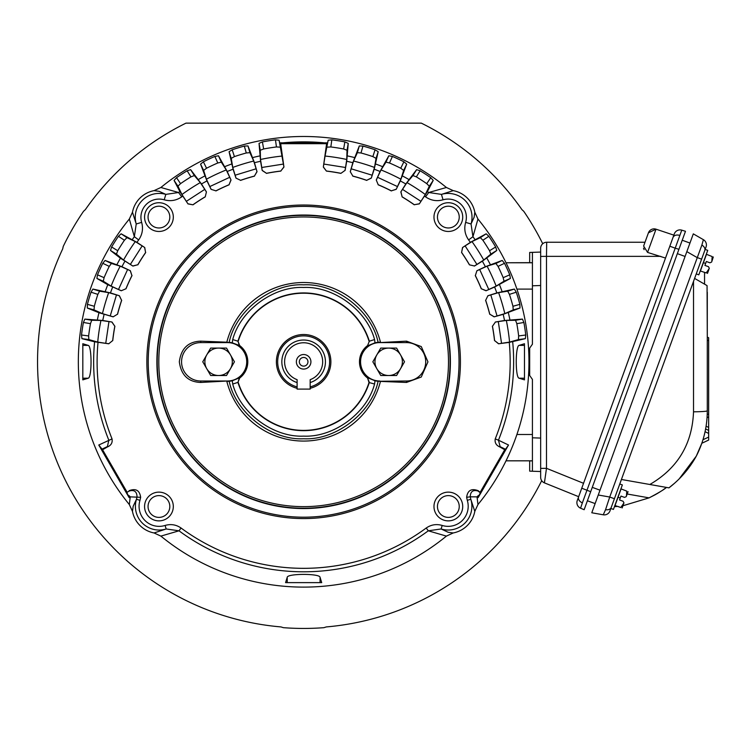 <?xml version="1.0" encoding="UTF-8"?>
<svg xmlns="http://www.w3.org/2000/svg" width="751" height="751" viewBox="0 0 751 751"><rect width="100%" height="100%" fill="white"/><g stroke="black" fill="none" stroke-linecap="round" stroke-linejoin="round"><path stroke-width="1.13" d="M426.221 528.019A206.534 206.534 0 0 1 181.057 528.019C176.156 524.639 170.834 523.785 165.089 525.456A20.061 20.061 0 0 1 139.977 500.354L136.475 499.265L133.162 506.305L132.476 511.375A27.13 27.13 0 0 0 154.068 532.957L166.178 528.967L179.001 530.807L160.883 536.111A225.309 225.309 0 0 0 446.404 536.111L428.286 530.807L441.109 528.967L442.198 525.456C436.472 523.776 431.149 524.63 426.221 528.019L428.286 530.807A209.998 209.998 0 0 1 179.001 530.807L181.057 528.019M165.089 525.456L166.178 528.967A23.722 23.722 0 0 1 136.475 499.265L137.039 496.824C136.86 491.567 134.288 489.624 129.332 490.994L127.097 492.28M467.3 500.354L466.634 497.312L470.239 496.824L470.811 499.265A23.722 23.722 0 0 1 441.109 528.967L448.15 532.271L453.219 532.957A27.13 27.13 0 0 0 474.801 511.375L470.811 499.265L467.3 500.354A20.061 20.061 0 0 1 442.198 525.456M227.515 342.221L200.77 341.151C188.257 341.574 181.104 348.455 179.329 361.794C181.094 375.125 188.238 382.006 200.77 382.447L227.515 381.001A19.207 19.207 0 0 0 246.722 361.794A19.207 19.207 0 0 0 227.515 342.597L229.186 342.306A19.554 19.554 0 0 1 232.284 342.832L239.71 345.591A20.286 20.286 0 0 1 239.71 378.006L237.926 382.4A68.867 68.867 0 0 0 369.351 382.4L367.568 378.006A20.286 20.286 0 0 1 367.568 345.591L369.351 341.198A68.867 68.867 0 0 0 237.926 341.198L239.71 345.591M379.762 381.377L406.507 382.447L406.507 381.001L378.1 381.283A19.554 19.554 0 0 1 375.002 380.766L374.571 384.033C366.967 413.134 333.688 437.58 303.639 436.124C273.599 437.58 240.32 413.134 232.716 384.033L232.284 380.766A19.554 19.554 0 0 1 229.186 381.283L227.515 381.377M229.186 381.283C235.673 412.89 271.411 440.49 303.639 438.762C335.866 440.49 371.614 412.9 378.1 381.283M232.716 384.033L237.926 382.4L239.4 377.875L232.284 380.766M469.431 264.84L474.397 265.976L469.431 264.84A192.059 192.059 0 0 0 461.583 252.524L462.55 247.52L470.379 242.338L468.605 239.907L472.933 236.706L471.055 223.976L474.116 217.283L474.801 212.223A27.13 27.13 0 0 0 453.219 190.632L441.457 194.378L428.737 192.509L446.404 187.487A225.309 225.309 0 0 0 160.883 187.487L178.55 192.509L165.821 194.378L159.128 191.327L154.068 190.632A27.13 27.13 0 0 0 132.476 212.223L136.222 223.976L134.354 236.706L138.682 239.907L136.907 242.338L144.736 247.52L145.6 252.533A192.134 192.134 0 0 0 137.827 264.737L132.908 266.079L130.355 264.427L142.164 245.896L144.736 247.52M279.672 142.821L282.883 142.85A219.93 219.93 0 0 1 324.404 142.85L327.614 142.821L326.619 143.685L280.667 143.685L279.672 142.821L279.1 140.23L283.944 167.06L280.78 171.031A192.134 192.134 0 0 0 266.464 173.293L262.202 170.505L261.752 167.492L283.474 164.056M205.239 196.865L206.431 191.909L205.239 196.865A192.059 192.059 0 0 0 192.988 204.816L187.975 203.896L179.874 191.543L174.063 180.4L176.532 177.687A223.732 223.732 0 0 1 187.149 170.787L190.632 169.642L201.456 183.948L206.966 180.897L200.564 164.131L203.39 161.784A223.732 223.732 0 0 1 214.861 156.433L218.475 155.776L227.206 171.463L233.082 169.2L229.083 151.711L232.2 149.778A223.732 223.732 0 0 1 244.31 146.079L247.98 145.929L254.439 162.676L260.578 161.258L259.039 143.375L262.399 141.901A223.732 223.732 0 0 1 275.448 139.855L279.1 140.23M303.639 518.575A156.771 156.771 0 0 1 146.867 361.794A156.771 156.771 0 0 1 303.639 205.023A156.771 156.771 0 0 1 460.419 361.794A156.771 156.771 0 0 1 303.639 518.575M433.975 217.095A14.372 14.372 0 0 1 448.347 202.723A14.372 14.372 0 0 1 462.719 217.095A14.372 14.372 0 0 1 448.347 231.468A14.372 14.372 0 0 1 433.975 217.095M459.236 217.095A10.889 10.889 0 0 0 448.347 206.206A10.889 10.889 0 0 0 437.457 217.095A10.889 10.889 0 0 0 448.347 227.975A10.889 10.889 0 0 0 459.236 217.095M144.567 217.095A14.372 14.372 0 0 1 158.94 202.723A14.372 14.372 0 0 1 173.312 217.095A14.372 14.372 0 0 1 158.94 231.468A14.372 14.372 0 0 1 144.567 217.095M169.82 217.095A10.889 10.889 0 0 0 158.94 206.206A10.889 10.889 0 0 0 148.05 217.095A10.889 10.889 0 0 0 158.94 227.975A10.889 10.889 0 0 0 169.82 217.095M144.567 506.503A14.372 14.372 0 0 1 158.94 492.13A14.372 14.372 0 0 1 173.312 506.503A14.372 14.372 0 0 1 158.94 520.875A14.372 14.372 0 0 1 144.567 506.503M169.82 506.503A10.889 10.889 0 0 0 158.94 495.613A10.889 10.889 0 0 0 148.05 506.503A10.889 10.889 0 0 0 158.94 517.392A10.889 10.889 0 0 0 169.82 506.503M433.975 506.503A14.372 14.372 0 0 1 448.347 492.13A14.372 14.372 0 0 1 462.719 506.503A14.372 14.372 0 0 1 448.347 520.875A14.372 14.372 0 0 1 433.975 506.503M459.236 506.503A10.889 10.889 0 0 0 448.347 495.613A10.889 10.889 0 0 0 437.457 506.503A10.889 10.889 0 0 0 448.347 517.392A10.889 10.889 0 0 0 459.236 506.503M303.639 206.394A155.401 155.401 0 0 1 459.039 361.794A155.401 155.401 0 0 1 303.639 517.195A155.401 155.401 0 0 1 148.238 361.794A155.401 155.401 0 0 1 303.639 206.394M303.639 508.558A146.764 146.764 0 0 1 156.884 361.794A146.764 146.764 0 0 1 303.639 215.039A146.764 146.764 0 0 1 450.403 361.794A146.764 146.764 0 0 1 303.639 508.558M200.77 341.151L200.77 342.597A19.207 19.207 0 0 0 181.564 361.794A19.207 19.207 0 0 0 200.77 381.001L200.77 382.447M375.002 380.766L367.877 377.875M379.762 381.001A19.207 19.207 0 0 1 360.564 361.794A19.207 19.207 0 0 1 379.762 342.597L406.507 342.597L406.507 341.151L379.762 342.597M374.571 384.033L369.013 382.522L367.568 378.006M367.568 345.591L369.351 341.198L374.571 339.555L375.002 342.832A19.554 19.554 0 0 1 378.1 342.306L379.762 342.221M232.284 342.832L232.716 339.555L237.926 341.198L239.4 345.713M369.013 382.522A68.576 68.576 0 0 1 238.264 382.522M238.264 341.076A68.576 68.576 0 0 1 369.013 341.076M367.877 345.713L375.002 342.832M232.716 339.555C240.311 310.454 273.599 286.009 303.639 287.464C333.688 286.009 366.967 310.454 374.571 339.555M406.507 381.001A19.207 19.207 0 0 0 425.714 361.794A19.207 19.207 0 0 0 406.507 342.597M200.77 342.597L227.515 342.597M227.515 381.001L200.77 381.001M378.1 342.306C371.614 310.698 335.866 283.108 303.639 284.836C271.421 283.108 235.673 310.698 229.186 342.306M406.507 382.447L421.255 377.04L427.948 361.851L421.292 346.587L406.507 341.151M462.55 247.52L465.122 245.896L476.923 264.427L474.397 265.976M462.644 247.539L461.583 252.524M469.45 264.737A192.134 192.134 0 0 0 461.687 252.533M476.998 270.782L479.682 269.506L488.788 289.492L486.028 290.768L481.353 288.76A192.134 192.134 0 0 0 475.355 275.598L476.904 270.745L475.355 275.598M481.353 288.76L486.066 290.675M487.981 295.791L490.807 294.899L497.049 315.964L494.139 316.847L489.783 314.2A192.134 192.134 0 0 0 485.672 300.334L487.887 295.744L485.672 300.334M489.783 314.2L494.196 316.753M495.378 322.085L498.298 321.597L501.546 343.329L498.542 343.789L494.599 340.569A192.134 192.134 0 0 0 492.459 326.263L495.378 322.085L492.459 326.263M494.599 340.569L498.608 343.714M340.879 173.378L345.019 170.421L340.879 173.378A192.059 192.059 0 0 0 326.441 171.097L323.334 167.06L325.052 156.039L328.178 140.23L331.829 139.855A223.732 223.732 0 0 1 344.878 141.901L348.239 143.375L346.709 161.258L352.848 162.676L359.307 145.929L362.968 146.079A223.732 223.732 0 0 1 375.078 149.778L378.204 151.711L374.195 169.2L380.081 171.463L388.802 155.776L392.416 156.433A223.732 223.732 0 0 1 403.897 161.784L406.713 164.131L400.321 180.897L405.822 183.948L416.645 169.642L420.138 170.787A223.732 223.732 0 0 1 430.755 177.687L433.224 180.4L427.413 191.543L419.302 203.896L414.28 204.713A192.134 192.134 0 0 0 402.142 196.837L400.846 191.909L402.517 189.374L420.945 201.334L419.302 203.896M323.39 166.994L326.441 171.097M340.823 173.293A192.134 192.134 0 0 0 326.497 171.031M323.803 164.056L345.535 167.492L345.019 170.421M350.341 171.65L351.158 168.797L372.167 175.218L371.294 178.128L366.695 180.306A192.134 192.134 0 0 0 352.857 176.072L350.257 171.697L352.857 176.072M366.695 180.306L371.247 178.043M376.354 179.996L377.565 177.292L397.467 186.567L396.199 189.336L391.337 190.848A192.134 192.134 0 0 0 378.222 184.737L376.26 180.033L378.222 184.737M391.337 190.848L396.171 189.233M400.95 191.89L402.142 196.837M414.28 204.713L419.283 203.793M187.975 203.896L186.342 201.334L204.76 189.374L206.337 191.89M187.994 203.793L192.988 204.816M205.136 196.837A192.134 192.134 0 0 0 193.007 204.713M211.115 189.233L209.811 186.567L229.722 177.292L231.026 180.033L229.055 184.737A192.134 192.134 0 0 0 215.941 190.848L211.078 189.336L215.941 190.848M229.055 184.737L230.923 179.996M236.03 178.043L235.11 175.218L256.119 168.797L257.03 171.697L254.42 176.072A192.134 192.134 0 0 0 240.592 180.306L235.983 178.128L240.592 180.306M254.42 176.072L256.936 171.65M262.259 170.421L266.464 173.293M280.78 171.031L283.887 166.994M108.679 343.714L105.731 343.329L108.979 321.597L111.993 322.029L114.819 326.263A192.134 192.134 0 0 0 112.688 340.569L108.735 343.789L112.688 340.569M114.819 326.263L111.908 322.085M113.091 316.753L110.228 315.964L116.471 294.899L119.39 295.744L121.606 300.334A192.134 192.134 0 0 0 117.494 314.2L113.138 316.847L117.494 314.2M121.606 300.334L119.296 295.791M121.211 290.675L118.498 289.492L127.604 269.506L130.374 270.745L131.932 275.598A192.134 192.134 0 0 0 125.933 288.76L121.249 290.768L125.933 288.76M131.932 275.598L130.28 270.782M132.889 265.976L137.827 264.737M145.6 252.533L144.633 247.539M504.916 449.445L499.959 447.005L504.71 449.746L505.536 449.276L500.147 446.685L498.457 440.199L508.521 445.014L505.536 449.276M494.533 340.654A192.059 192.059 0 0 0 492.374 326.206M489.736 314.293A192.059 192.059 0 0 0 485.587 300.287M481.307 288.853A192.059 192.059 0 0 0 475.252 275.561M414.289 204.816A192.059 192.059 0 0 0 402.048 196.865M391.365 190.942A192.059 192.059 0 0 0 378.128 184.774M366.732 180.4A192.059 192.059 0 0 0 352.773 176.128M280.846 171.097A192.059 192.059 0 0 0 266.408 173.378M254.514 176.128A192.059 192.059 0 0 0 240.545 180.4M229.149 184.774A192.059 192.059 0 0 0 215.912 190.942M145.703 252.524A192.059 192.059 0 0 0 137.855 264.84M132.026 275.561A192.059 192.059 0 0 0 125.971 288.853M121.7 300.287A192.059 192.059 0 0 0 117.55 314.293M114.903 326.206A192.059 192.059 0 0 0 112.744 340.654M108.735 343.789L94.598 341.799A209.998 209.998 0 0 0 108.82 440.199L107.318 447.005L102.568 449.746L98.766 445.014L112.04 438.903C112.678 442.714 111.11 445.418 107.318 447.005M474.801 511.375L477.955 504.559L477.035 496.862L470.239 496.824C470.398 491.567 472.961 489.624 477.946 490.994L480.311 492.787L478.143 497.622L477.035 496.862A5.482 5.341 124.3 0 1 479.514 495.031M466.634 497.312C467.591 490.375 471.431 488.159 478.134 490.675L480.311 492.787M476.923 264.427L483.747 260.034L490.825 254.12L489.539 250.721L495.66 246.976L496.777 250.468L482.377 261.17L485.381 266.708L502.203 260.447L504.522 263.291A223.732 223.732 0 0 1 509.769 274.819L510.398 278.433L494.637 287.023L496.843 292.918L514.369 289.069L516.275 292.205A223.732 223.732 0 0 1 519.87 304.352L519.983 308.023L503.189 314.331L504.55 320.48L522.443 319.109L523.888 322.479A223.732 223.732 0 0 1 525.756 335.002L525.362 338.654L509.262 342.381A206.534 206.534 0 0 1 495.238 438.903L498.457 440.199A209.998 209.998 0 0 0 512.689 341.799M470.379 242.338L486.16 233.805L488.854 236.293L482.874 240.254L480.34 237.663L471.985 241.569L465.122 245.896M482.874 240.254A216.551 216.551 0 0 1 489.539 250.721M488.788 289.492L496.158 286.093L503.987 281.221L503.189 277.673L509.769 274.819M504.522 263.291L498.044 266.38L495.895 263.46L487.08 266.164L479.682 269.506M498.044 266.38A216.551 216.551 0 0 1 503.189 277.673M497.049 315.964L504.822 313.618L513.252 309.881L512.952 306.267L519.87 304.352M516.275 292.205L509.431 294.364L507.704 291.172L498.608 292.627L490.807 294.899M509.431 294.364A216.551 216.551 0 0 1 512.952 306.267M501.546 343.329L509.572 342.09L518.434 339.565L518.65 335.941L525.756 335.002M523.888 322.479L516.81 323.662L515.552 320.264L506.334 320.433L498.298 321.597M516.81 323.662A216.551 216.551 0 0 1 518.65 335.941M499.959 447.005C496.167 445.418 494.599 442.714 495.238 438.903M478.134 490.675L480.18 492.28M345.535 167.492L346.765 159.475L347.028 150.256L343.629 148.97L344.878 141.901M331.829 139.855L330.834 146.952A216.551 216.551 0 0 1 343.629 148.97M330.834 146.952L327.211 147.149M372.167 175.218L374.505 167.445L376.044 158.358L372.862 156.602A216.551 216.551 0 0 0 360.996 152.979L357.382 152.65L353.571 161.043L351.158 168.797M397.467 186.567L400.865 179.198L403.653 170.411L400.752 168.233L403.897 161.784M392.416 156.433L389.497 162.986L385.967 162.16L381.029 169.942L377.565 177.292M389.497 162.986A216.551 216.551 0 0 1 400.752 168.233M420.945 201.334L425.329 194.509L429.319 186.192L426.737 183.638A216.551 216.551 0 0 0 416.336 176.87L412.947 175.565L406.976 182.577L402.517 189.374M427.413 191.543A210.496 210.496 0 0 1 428.737 192.509L425.535 196.837A205.117 205.117 0 0 0 424.55 196.114M204.76 189.374L200.31 182.577L194.331 175.565L190.951 176.87L187.149 170.787M176.532 177.687L180.54 183.638L177.968 186.192L181.949 194.509L186.342 201.334M180.54 183.638A216.551 216.551 0 0 1 190.951 176.87M229.722 177.292L226.258 169.942L221.32 162.16L217.781 162.986L214.861 156.433M203.39 161.784L206.534 168.233L203.624 170.411L206.412 179.198L209.811 186.567M206.534 168.233A216.551 216.551 0 0 1 217.781 162.986M256.119 168.797L253.707 161.043L249.905 152.65L246.29 152.979L244.31 146.079M232.2 149.778L234.415 156.602L231.242 158.358L232.772 167.445L235.11 175.218M234.415 156.602A216.551 216.551 0 0 1 246.29 152.979M282.883 142.85L324.404 142.85M262.399 141.901L263.648 148.97A216.551 216.551 0 0 1 276.452 146.952L275.448 139.855M263.648 148.97L260.259 150.256L260.513 159.475L261.752 167.492M280.076 147.149L276.452 146.952M182.728 196.114A205.117 205.117 0 0 0 181.742 196.837L178.55 192.509A210.496 210.496 0 0 1 179.874 191.543M108.979 321.597L100.944 320.433L91.735 320.264L90.467 323.662A216.551 216.551 0 0 0 88.637 335.941L88.843 339.565L97.714 342.09L105.731 343.329M116.471 294.899L108.679 292.627L99.573 291.172L97.855 294.364A216.551 216.551 0 0 0 94.326 306.267L94.035 309.881L102.455 313.618L110.228 315.964M127.604 269.506L120.198 266.164L111.392 263.46L109.242 266.38A216.551 216.551 0 0 0 104.089 277.673L103.3 281.221L111.12 286.093L118.498 289.492M142.164 245.896L135.293 241.569L126.947 237.663L124.413 240.254A216.551 216.551 0 0 0 117.738 250.721L116.461 254.12L123.53 260.034L130.355 264.427M132.908 266.079L120.413 258.194L110.5 250.468L111.627 246.976A223.732 223.732 0 0 1 118.423 236.293L121.118 233.805L136.907 242.338M129.153 490.675C135.837 488.15 139.677 490.365 140.653 497.312L139.977 500.354M504.71 449.746L480.349 491.952M509.262 342.381L498.542 343.789M495.294 322.029L504.55 320.48M503.189 314.331L494.139 316.847M487.887 295.744L496.843 292.918M494.637 287.023L486.028 290.768M476.904 270.745L485.381 266.708M482.377 261.17L474.369 266.079M425.535 196.837C430.905 200.545 436.744 201.54 443.043 199.804A18.221 18.221 0 0 1 465.639 222.39C463.902 228.679 464.888 234.519 468.605 239.907M400.846 191.909L405.822 183.948M400.321 180.897L396.199 189.336M376.26 180.033L380.081 171.463M374.195 169.2L371.294 178.128M350.257 171.697L352.848 162.676M346.709 161.258L345.075 170.505M326.619 143.685L323.334 167.06M283.944 167.06L280.667 143.685M262.202 170.505L260.578 161.258M254.439 162.676L257.03 171.697M235.983 178.128L233.082 169.2M227.206 171.463L231.026 180.033M211.078 189.336L206.966 180.897M201.456 183.948L206.431 191.909M138.682 239.907C142.39 234.528 143.385 228.698 141.648 222.39A18.221 18.221 0 0 1 164.234 199.804C170.524 201.54 176.363 200.555 181.742 196.837M121.249 290.768L107.778 284.704L96.888 278.433L97.508 274.819A223.732 223.732 0 0 1 102.765 263.291L105.084 260.447L121.906 266.708L124.91 261.17M121.906 266.708L130.374 270.745M113.138 316.847L98.954 312.716L87.294 308.023L87.416 304.352A223.732 223.732 0 0 1 91.012 292.205L92.908 289.069L110.435 292.918L112.641 287.023M110.435 292.918L119.39 295.744M94.598 341.799L81.915 338.654L81.521 335.002A223.732 223.732 0 0 1 83.399 322.479L84.844 319.109L102.727 320.48L104.098 314.331M102.727 320.48L111.993 322.029M112.04 438.903A206.534 206.534 0 0 1 98.024 342.381M126.938 491.952L102.568 449.746M524.47 378.213L524.47 379.865L519.148 378.213C515.28 378.091 515.27 345.526 519.148 345.376L524.47 343.733L524.47 378.213L519.148 378.213M524.47 343.733L524.47 345.376L519.148 345.376M488.854 236.293A223.732 223.732 0 0 1 495.66 246.976M508.521 445.014L478.143 497.622M465.639 222.39L471.055 223.976A23.863 23.863 0 0 0 441.457 194.378L443.043 199.804M327.614 142.821L328.178 140.23M164.234 199.804L165.821 194.378A23.863 23.863 0 0 0 136.222 223.976L141.648 222.39M82.817 345.376L82.817 343.733L88.139 345.376C92.007 345.507 92.007 378.072 88.139 378.213L82.817 379.865L82.817 345.376L88.139 345.376M82.817 379.865L82.817 378.213L88.139 378.213M132.307 239.513A210.496 210.496 0 0 1 134.354 236.706L129.332 219.039A225.309 225.309 0 0 0 129.332 504.559L130.242 496.862L129.134 497.622L126.966 492.787M140.653 497.312L130.242 496.862A5.482 5.341 55.7 0 0 127.764 495.031M129.134 497.622L98.766 445.014M287.22 582.626L285.577 582.626L287.22 577.303C287.351 573.435 319.917 573.426 320.057 577.303L321.71 582.626L287.22 582.626L287.22 577.303M477.955 504.559A225.309 225.309 0 0 0 477.955 219.039L472.933 236.706A210.496 210.496 0 0 1 474.97 239.513M477.955 219.039L474.801 212.223M453.219 190.632L446.404 187.487M160.883 187.487L154.068 190.632M132.476 212.223L129.332 219.039M129.332 504.559L132.476 511.375M154.068 532.957L160.883 536.111M446.404 536.111L453.219 532.957M603.26 514.792L605.55 509.694A6.036 4.271 20 0 0 611.267 507.366L609.981 510.915A6.036 6.036 0 0 1 603.26 514.792L591.788 512.773L598.256 495.003L595.13 503.583L587.395 500.767L685.485 231.289L681.767 230.153L685.485 231.289M611.267 507.366L701.612 259.161L696.928 257.452L686.836 251.632L598.256 495.003L609.728 497.031L701.875 245.061L703.396 239.682L693.304 233.861L686.836 251.632L689.962 243.052L682.227 240.236L678.923 249.313L675.205 248.177L582.363 502.87L580.57 508.192L584.147 509.713L590.699 491.689L581.753 488.216L577.256 500.57A6.036 6.036 0 0 0 580.57 508.192M605.55 509.694L609.728 497.031L614.412 498.73M701.612 259.161L706.043 246.976A6.036 6.036 0 0 0 703.396 239.682L693.304 233.861M668.672 487.812L649.831 484.489C677.693 468.258 692.262 444.038 693.52 411.811L693.52 281.39L621.424 479.476L666.447 487.418C664.278 489.445 658.496 492.928 649.089 497.866L654.9 494.909M707.733 250.355L705.161 249.416L707.733 250.355L698.824 274.838L696.243 273.899L694.6 278.414L706.991 285.558M655.135 494.778L657.529 493.407M657.895 493.191L660.401 491.633M662.786 490.046L665.884 487.84M627.198 494.008L649.089 497.866L622.917 505.761L622.119 507.948L623.546 504.024M614.862 505.507L620.824 507.507C622.804 508.23 622.804 508.23 620.824 507.507C622.804 508.23 622.804 508.23 620.824 507.507L617.791 506.399L614.449 506.662M621.424 479.476L668.963 487.859C680.397 479.025 689.502 468.455 696.28 456.148L679.477 478.509M700.242 270.933L706.203 272.932C708.184 273.646 708.184 273.646 706.203 272.932C708.184 273.646 708.184 273.646 706.203 272.932C708.184 273.646 708.184 273.646 706.203 272.932L704.551 272.322L704.551 284.15M701.744 443.456L700.814 446.01M673.722 483.907L668.963 487.859M707.057 417.659L708.662 416.908L708.662 337.743L707.292 337.105L707.057 285.605M706.081 426.221L708.662 427.422L708.662 416.908M708.662 427.422L708.662 430.407L705.611 428.981L708.662 430.407L708.662 440.067L701.819 443.268L696.28 456.148C703.565 441.926 707.235 426.821 707.292 410.835L707.292 292.261M708.662 337.743L707.292 337.105M707.339 273.345L708.925 269.449L707.498 273.373M712.014 260.982L713.3 256.973M706.334 261.498L709.892 262.794L706.334 261.498L705.621 263.451L703.283 262.597M706.203 272.932L709.329 268.351L708.475 266.689L704.917 265.394L705.621 263.451M232.322 361.794A13.715 13.715 0 0 0 206.722 354.941A13.715 13.715 0 0 0 218.597 375.509A13.715 13.715 0 0 0 232.322 361.794M234.443 361.794L226.52 348.079L210.684 348.079L202.761 361.794L210.684 375.509L226.52 375.509L234.443 361.794M402.395 361.794A13.715 13.715 0 0 0 376.805 354.941A13.715 13.715 0 0 0 388.68 375.509A13.715 13.715 0 0 0 402.395 361.794M404.517 361.794L396.603 348.079L380.757 348.079L372.843 361.794L380.757 375.509L396.603 375.509L404.517 361.794M506.024 460.823L532.421 460.823L529.68 460.936L529.68 471.14L540.654 471.525L532.421 471.234L532.421 437.795L540.654 438.077L540.654 468.399L546.493 468.324L544.428 482.865L578.664 496.693M516.904 289.107L532.421 289.107L532.421 344.202L529.68 348.079L529.68 375.509L532.421 379.396L532.421 434.491L516.904 434.491M529.68 262.662L506.024 262.766L532.421 262.766L529.68 262.662L529.68 252.449L540.654 252.073L532.421 252.355L532.421 344.202M711.817 261.526L712.164 256.56C714.135 257.283 714.135 257.283 712.164 256.56C714.135 257.283 714.135 257.283 712.164 256.56L706.315 254.26M711.61 262.071L709.892 262.794M708.475 266.689L704.917 265.394M613.445 509.413L622.354 484.93L619.782 483.991L610.863 508.474L613.445 509.413M620.824 507.507C622.804 508.23 622.804 508.23 620.824 507.507L623.95 502.926L623.095 501.264L619.537 499.969L620.242 498.026L617.904 497.171M626.437 496.111L626.785 491.135C628.756 491.858 628.756 491.858 626.785 491.135C628.756 491.858 628.756 491.858 626.785 491.135L620.936 488.835M620.242 498.026L620.955 496.082L624.513 497.378L626.231 496.646M623.752 503.47L623.95 502.926M626.634 495.557L628.061 491.633M542.729 243.746A266.643 266.643 0 0 0 523.747 211.294L521.917 209.613A266.089 266.089 0 0 0 421.311 123.136L185.966 123.136A266.089 266.089 0 0 0 85.361 209.613L83.539 211.294A266.643 266.643 0 0 0 63.244 246.431L62.708 248.853A266.089 266.089 0 0 0 280.987 626.925L283.352 627.667A266.643 266.643 0 0 0 323.934 627.667L326.3 626.925A266.089 266.089 0 0 0 541.706 480.668M665.517 258.062L647.559 252.411L656.017 229.177A6.036 6.036 0 0 0 648.432 232.829L644.996 242.254L546.69 242.254L644.996 242.254L648.432 232.829L656.017 229.177L673.863 235.147M679.721 235.392A6.036 4.271 -160 0 0 673.009 237.476L674.323 233.861A6.036 6.036 0 0 1 681.767 230.153L675.205 248.177L669.826 246.215L581.753 488.216L583.536 483.297L546.493 468.324L546.493 256.016M689.962 243.052L682.227 240.236M673.009 237.476L669.826 246.215M532.421 285.802L540.654 285.511L540.654 256.429L540.654 477.26A6.036 6.036 0 0 0 544.428 482.865L544.691 480.452M643.513 248.168L644.095 249.67M540.654 248.29A6.036 6.036 0 0 1 546.69 242.254L546.493 256.354L540.654 256.429L540.654 248.29M647.559 252.411L643.616 246.046L644.996 242.254L643.616 246.046M540.654 477.26L540.654 438.077M540.654 285.511L540.654 252.073M532.421 379.396L532.421 437.795M529.68 460.936L532.421 460.842M297.105 382.569A21.77 21.77 0 0 1 303.639 340.025A21.77 21.77 0 0 1 310.172 382.569M297.105 379.668A19.028 19.028 0 0 1 303.639 342.766A19.028 19.028 0 0 1 310.172 379.668L310.172 389.102L297.105 389.102L297.105 379.668M303.639 357.476A4.318 4.318 0 0 0 299.32 361.794A4.318 4.318 0 0 0 303.639 366.122A4.318 4.318 0 0 0 307.957 361.794A4.318 4.318 0 0 0 303.639 357.476M296.373 361.794A7.266 7.266 0 0 1 303.639 354.528A7.266 7.266 0 0 1 310.914 361.794A7.266 7.266 0 0 1 303.639 369.07A7.266 7.266 0 0 1 296.373 361.794M310.172 386.887A25.919 25.919 0 0 0 303.639 335.875A25.919 25.919 0 0 0 297.105 386.887M310.172 388.295A27.299 27.299 0 0 0 303.639 334.505A27.299 27.299 0 0 0 297.105 388.295M303.639 506.643A144.849 144.849 0 0 0 448.488 361.794A144.849 144.849 0 0 0 303.639 216.955A144.849 144.849 0 0 0 158.799 361.794A144.849 144.849 0 0 0 303.639 506.643M303.639 508.22A146.426 146.426 0 0 0 450.065 361.794A146.426 146.426 0 0 0 303.639 215.368A146.426 146.426 0 0 0 157.212 361.794A146.426 146.426 0 0 0 303.639 508.22M226.821 381.395A79.287 79.287 0 0 0 380.466 381.395M198.442 179.48A210.496 210.496 0 0 1 204.77 175.969M224.84 166.609A210.496 210.496 0 0 1 231.599 164.018M252.777 157.541A210.496 210.496 0 0 1 259.818 155.917M380.466 342.193A79.287 79.287 0 0 0 226.821 342.193M102.361 449.445L107.14 446.685L101.751 449.276M471.985 241.569A206.872 206.872 0 0 1 483.747 260.034M487.08 266.164A206.872 206.872 0 0 1 496.158 286.093M498.608 292.627A206.872 206.872 0 0 1 504.822 313.618M506.334 320.433A206.872 206.872 0 0 1 509.572 342.09M325.052 156.039A206.872 206.872 0 0 1 346.765 159.475M353.571 161.043A206.872 206.872 0 0 1 374.505 167.445M381.029 169.942A206.872 206.872 0 0 1 400.865 179.198M406.976 182.577A206.872 206.872 0 0 1 425.329 194.509M181.949 194.509A206.872 206.872 0 0 1 200.31 182.577M206.412 179.198A206.872 206.872 0 0 1 226.258 169.942M232.772 167.445A206.872 206.872 0 0 1 253.707 161.043M282.235 156.039A206.872 206.872 0 0 0 260.513 159.475M97.714 342.09A206.872 206.872 0 0 1 100.944 320.433M102.455 313.618A206.872 206.872 0 0 1 108.679 292.627M111.12 286.093A206.872 206.872 0 0 1 120.198 266.164M123.53 260.034A206.872 206.872 0 0 1 135.293 241.569M480.34 237.663L486.16 233.805M490.825 254.12L496.777 250.468M486.873 258.194A210.496 210.496 0 0 1 490.328 264.549M495.895 263.46L502.203 260.447M503.987 281.221L510.398 278.433M499.509 284.704A210.496 210.496 0 0 1 502.043 291.482M507.704 291.172L514.369 289.069M513.252 309.881L519.983 308.023M508.333 312.716A210.496 210.496 0 0 1 509.901 319.776M515.552 320.264L522.443 319.109M518.434 339.565L525.362 338.654M347.028 150.256L348.239 143.375M347.46 155.917A210.496 210.496 0 0 1 354.51 157.541M357.382 152.65L359.307 145.929M360.996 152.979L362.968 146.079M372.862 156.602L375.078 149.778M376.044 158.358L378.204 151.711M375.688 164.018A210.496 210.496 0 0 1 382.437 166.609M385.967 162.16L388.802 155.776M403.653 170.411L406.713 164.131M402.508 175.969A210.496 210.496 0 0 1 408.835 179.48M412.947 175.565L416.645 169.642M416.336 176.87L420.138 170.787M426.737 183.638L430.755 177.687M429.319 186.192L433.224 180.4M177.968 186.192L174.063 180.4M194.331 175.565L190.632 169.642M203.624 170.411L200.564 164.131M221.32 162.16L218.475 155.776M231.242 158.358L229.083 151.711M249.905 152.65L247.98 145.929M260.259 150.256L259.039 143.375M88.843 339.565L81.915 338.654M88.637 335.941L81.521 335.002M90.467 323.662L83.399 322.479M91.735 320.264L84.844 319.109M97.386 319.776A210.496 210.496 0 0 1 98.954 312.716M94.035 309.881L87.294 308.023M94.326 306.267L87.416 304.352M97.855 294.364L91.012 292.205M99.573 291.172L92.908 289.069M105.243 291.482A210.496 210.496 0 0 1 107.778 284.704M103.3 281.221L96.888 278.433M104.089 277.673L97.508 274.819M109.242 266.38L102.765 263.291M111.392 263.46L105.084 260.447M116.959 264.549A210.496 210.496 0 0 1 120.413 258.194M116.461 254.12L110.5 250.468M117.738 250.721L111.627 246.976M124.413 240.254L118.423 236.293M126.947 237.663L121.118 233.805M320.057 577.303L320.057 582.626M701.875 245.061A6.036 4.271 20 0 1 704.757 250.524M707.217 414.599L708.662 413.923M708.662 340.729L707.292 340.09M705.058 431.712L708.662 433.393M702.964 439.748L708.662 437.082M707.292 410.835A16.456 0.995 180 0 1 693.52 411.811M706.409 254.467L700.458 270.839M621.03 489.042L615.078 505.414M577.256 500.57A6.036 6.036 0 0 0 576.89 502.635M600.011 490.178L592.276 487.361M685.081 256.457L677.346 253.641M582.363 502.87A6.036 4.271 -160 0 1 578.57 496.955M660.749 256.354L546.493 256.354"/></g></svg>
